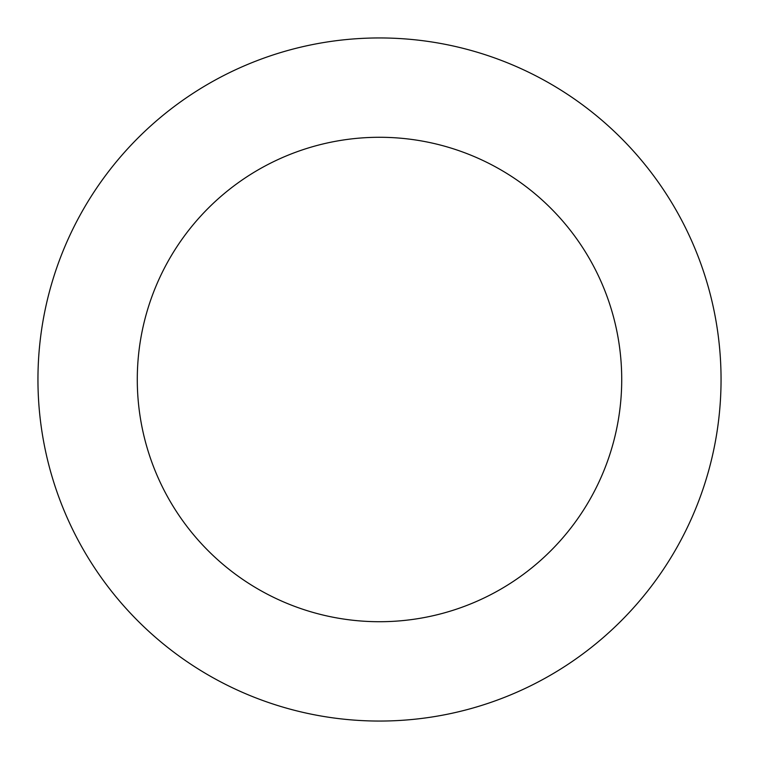 <?xml version="1.0" encoding="UTF-8"?>
<svg xmlns="http://www.w3.org/2000/svg" width="759" height="759" viewBox="0 0 759 759"><rect width="100%" height="100%" fill="white"/><g stroke="black" fill="none" stroke-linecap="round" stroke-linejoin="round"><path stroke-width="1.14" d="M137.284 379.5A242.216 242.216 0 0 1 500.608 169.731A242.216 242.216 0 0 1 500.608 589.269A242.216 242.216 0 0 1 137.284 379.5M37.95 379.5A341.55 341.55 0 0 1 550.275 83.708A341.55 341.55 0 0 1 550.275 675.292A341.55 341.55 0 0 1 37.95 379.5"/></g></svg>
